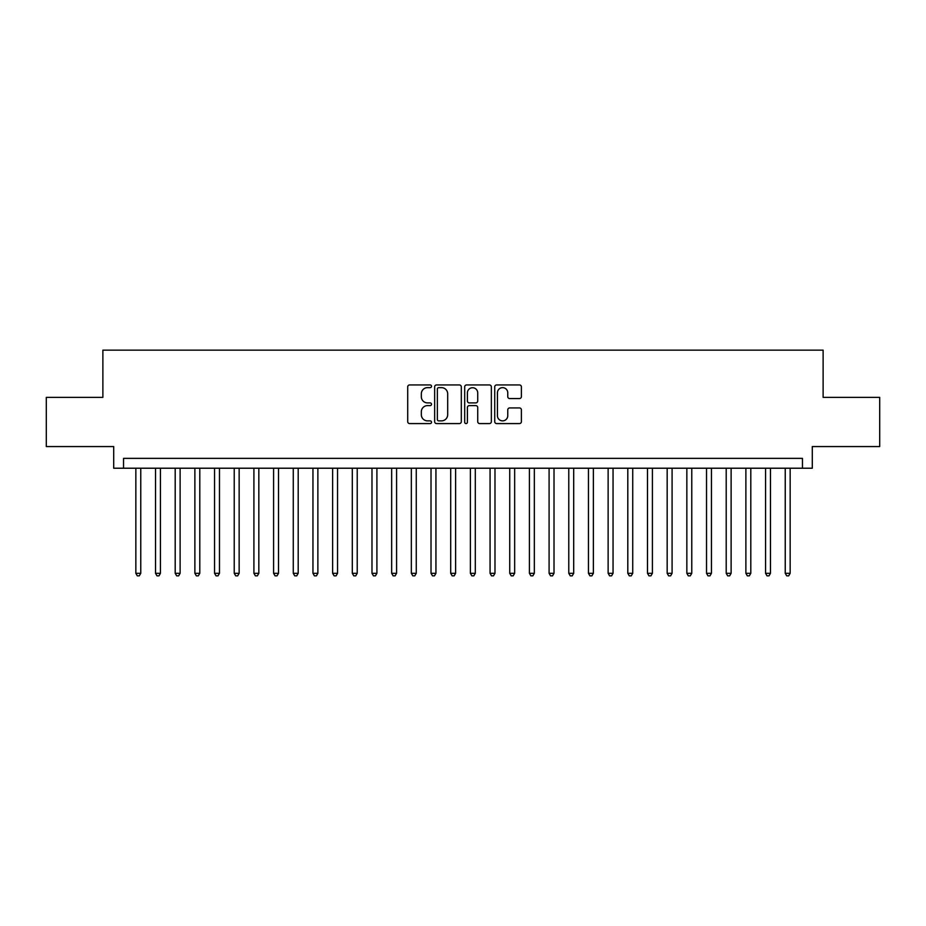 <?xml version="1.0" encoding="UTF-8"?>
<svg xmlns="http://www.w3.org/2000/svg" width="926" height="926" viewBox="0 0 926 926"><rect width="100%" height="100%" fill="white"/><g stroke="black" fill="none" stroke-linecap="round" stroke-linejoin="round"><path stroke-width="1.39" d="M431.516 386.292A1.354 1.354 0 0 0 430.162 384.938L409.639 384.938A1.933 1.933 0 0 0 407.706 386.871L407.706 421.643A1.933 1.933 0 0 0 409.639 423.576L430.162 423.576A1.354 1.354 0 0 0 431.516 422.221A1.354 1.354 0 0 0 430.162 420.867L427.511 420.867A6.181 6.181 0 0 1 421.33 414.686L421.33 411.792A6.181 6.181 0 0 1 427.511 405.611L430.162 405.611A1.354 1.354 0 0 0 431.516 404.257A1.354 1.354 0 0 0 430.162 402.903L427.511 402.903A6.181 6.181 0 0 1 421.33 396.722L421.33 393.828A6.181 6.181 0 0 1 427.511 387.647L430.162 387.647A1.354 1.354 0 0 0 431.516 386.292M519.451 398.562A1.933 1.933 0 0 0 521.384 396.629L521.384 386.871A1.933 1.933 0 0 0 519.451 384.938L496.66 384.938A1.933 1.933 0 0 0 494.727 386.871L494.727 421.643A1.933 1.933 0 0 0 496.66 423.576L519.451 423.576A1.933 1.933 0 0 0 521.384 421.643L521.384 409.859A1.933 1.933 0 0 0 519.451 407.926L509.694 407.926A1.933 1.933 0 0 0 507.761 409.859L507.761 415.705A5.162 5.162 0 0 1 502.598 420.867A5.162 5.162 0 0 1 497.436 415.705L497.436 392.809A5.162 5.162 0 0 1 502.598 387.647A5.162 5.162 0 0 1 507.761 392.809L507.761 396.629A1.933 1.933 0 0 0 509.694 398.562L519.451 398.562M802.46 468.22L812.299 468.22L812.299 446.563L879.7 446.563L879.7 397.37L823.121 397.37L823.121 350.144L102.879 350.144L102.879 397.37L46.3 397.37L46.3 446.563L113.701 446.563L113.701 468.22L802.46 468.22L802.46 458.37L123.54 458.37L123.54 468.22M461.31 386.871A1.933 1.933 0 0 0 459.377 384.938L436.586 384.938A1.933 1.933 0 0 0 434.653 386.871L434.653 421.643A1.933 1.933 0 0 0 436.586 423.576L459.377 423.576A1.933 1.933 0 0 0 461.31 421.643L461.31 386.871M466.623 384.938L489.414 384.938A1.933 1.933 0 0 1 491.347 386.871L491.347 421.643A1.933 1.933 0 0 1 489.414 423.576L479.656 423.576A1.933 1.933 0 0 1 477.723 421.643L477.723 407.544A1.933 1.933 0 0 0 475.802 405.611L469.332 405.611A1.933 1.933 0 0 0 467.399 407.544L467.399 422.221A1.354 1.354 0 0 1 466.044 423.576A1.354 1.354 0 0 1 464.69 422.221L464.69 386.871A1.933 1.933 0 0 1 466.623 384.938M438.716 387.647A1.354 1.354 0 0 0 437.361 389.001L437.361 419.513A1.354 1.354 0 0 0 438.716 420.867L441.505 420.867A6.181 6.181 0 0 0 447.686 414.686L447.686 393.828A6.181 6.181 0 0 0 441.505 387.647L438.716 387.647M477.723 392.913A5.162 5.162 0 0 0 472.561 387.739A5.162 5.162 0 0 0 467.399 392.913L467.399 400.97A1.933 1.933 0 0 0 469.332 402.903L475.802 402.903A1.933 1.933 0 0 0 477.723 400.97L477.723 392.913M135.844 468.22L135.844 573.298L140.764 573.298L140.764 468.22M140.764 573.298L139.282 575.856L137.314 575.856L135.844 573.298M155.522 468.22L155.522 573.298L160.441 573.298L160.441 468.22M160.441 573.298L158.959 575.856L156.992 575.856L155.522 573.298M175.199 468.22L175.199 573.298L180.119 573.298L180.119 468.22M180.119 573.298L178.637 575.856L176.669 575.856L175.199 573.298M194.877 468.22L194.877 573.298L199.796 573.298L199.796 468.22M199.796 573.298L198.314 575.856L196.347 575.856L194.877 573.298M214.554 468.22L214.554 573.298L219.474 573.298L219.474 468.22M219.474 573.298L218.004 575.856L216.036 575.856L214.554 573.298M234.232 468.22L234.232 573.298L239.151 573.298L239.151 468.22M239.151 573.298L237.681 575.856L235.713 575.856L234.232 573.298M253.909 468.22L253.909 573.298L258.829 573.298L258.829 468.22M258.829 573.298L257.359 575.856L255.391 575.856L253.909 573.298M273.587 468.22L273.587 573.298L278.506 573.298L278.506 468.22M278.506 573.298L277.036 575.856L275.068 575.856L273.587 573.298M293.264 468.22L293.264 573.298L298.195 573.298L298.195 468.22M298.195 573.298L296.714 575.856L294.746 575.856L293.264 573.298M312.953 468.22L312.953 573.298L317.873 573.298L317.873 468.22M317.873 573.298L316.391 575.856L314.423 575.856L312.953 573.298M332.631 468.22L332.631 573.298L337.55 573.298L337.55 468.22M337.55 573.298L336.069 575.856L334.101 575.856L332.631 573.298M352.308 468.22L352.308 573.298L357.228 573.298L357.228 468.22M357.228 573.298L355.746 575.856L353.778 575.856L352.308 573.298M371.986 468.22L371.986 573.298L376.905 573.298L376.905 468.22M376.905 573.298L375.424 575.856L373.456 575.856L371.986 573.298M391.663 468.22L391.663 573.298L396.583 573.298L396.583 468.22M396.583 573.298L395.113 575.856L393.145 575.856L391.663 573.298M411.341 468.22L411.341 573.298L416.26 573.298L416.26 468.22M416.26 573.298L414.79 575.856L412.822 575.856L411.341 573.298M431.018 468.22L431.018 573.298L435.938 573.298L435.938 468.22M435.938 573.298L434.468 575.856L432.5 575.856L431.018 573.298M450.696 468.22L450.696 573.298L455.615 573.298L455.615 468.22M455.615 573.298L454.145 575.856L452.177 575.856L450.696 573.298M470.385 468.22L470.385 573.298L475.304 573.298L475.304 468.22M475.304 573.298L473.823 575.856L471.855 575.856L470.385 573.298M490.062 468.22L490.062 573.298L494.982 573.298L494.982 468.22M494.982 573.298L493.5 575.856L491.532 575.856L490.062 573.298M509.74 468.22L509.74 573.298L514.659 573.298L514.659 468.22M514.659 573.298L513.178 575.856L511.21 575.856L509.74 573.298M529.417 468.22L529.417 573.298L534.337 573.298L534.337 468.22M534.337 573.298L532.855 575.856L530.887 575.856L529.417 573.298M549.095 468.22L549.095 573.298L554.014 573.298L554.014 468.22M554.014 573.298L552.544 575.856L550.576 575.856L549.095 573.298M568.772 468.22L568.772 573.298L573.692 573.298L573.692 468.22M573.692 573.298L572.222 575.856L570.254 575.856L568.772 573.298M588.45 468.22L588.45 573.298L593.369 573.298L593.369 468.22M593.369 573.298L591.899 575.856L589.931 575.856L588.45 573.298M608.127 468.22L608.127 573.298L613.047 573.298L613.047 468.22M613.047 573.298L611.577 575.856L609.609 575.856L608.127 573.298M627.805 468.22L627.805 573.298L632.736 573.298L632.736 468.22M632.736 573.298L631.254 575.856L629.286 575.856L627.805 573.298M647.494 468.22L647.494 573.298L652.413 573.298L652.413 468.22M652.413 573.298L650.932 575.856L648.964 575.856L647.494 573.298M667.171 468.22L667.171 573.298L672.091 573.298L672.091 468.22M672.091 573.298L670.609 575.856L668.641 575.856L667.171 573.298M686.849 468.22L686.849 573.298L691.768 573.298L691.768 468.22M691.768 573.298L690.287 575.856L688.319 575.856L686.849 573.298M706.526 468.22L706.526 573.298L711.446 573.298L711.446 468.22M711.446 573.298L709.964 575.856L707.996 575.856L706.526 573.298M726.204 468.22L726.204 573.298L731.123 573.298L731.123 468.22M731.123 573.298L729.653 575.856L727.686 575.856L726.204 573.298M745.881 468.22L745.881 573.298L750.801 573.298L750.801 468.22M750.801 573.298L749.331 575.856L747.363 575.856L745.881 573.298M765.559 468.22L765.559 573.298L770.478 573.298L770.478 468.22M770.478 573.298L769.008 575.856L767.041 575.856L765.559 573.298M785.236 468.22L785.236 573.298L790.156 573.298L790.156 468.22M790.156 573.298L788.686 575.856L786.718 575.856L785.236 573.298"/></g></svg>

